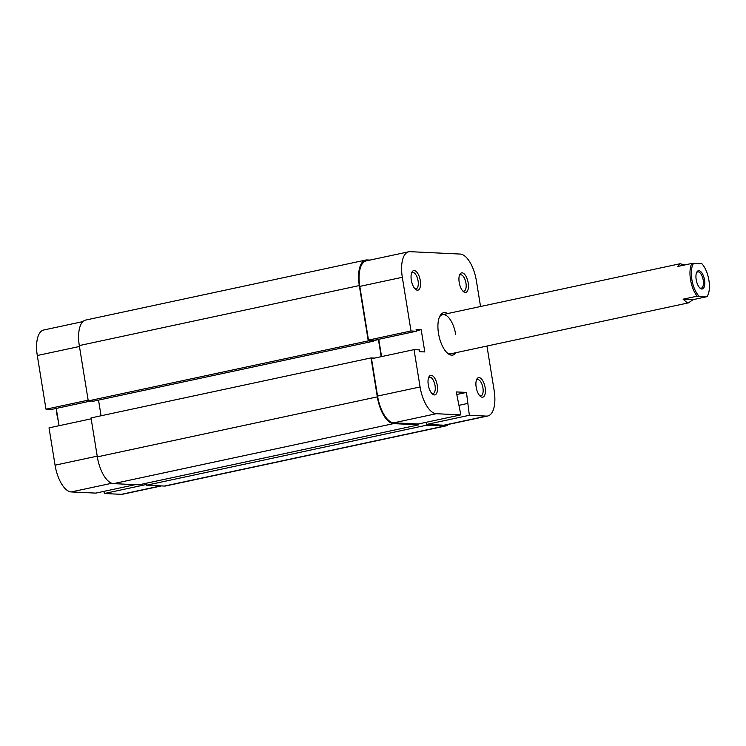 <?xml version="1.0" encoding="UTF-8"?>
<svg xmlns="http://www.w3.org/2000/svg" width="746" height="746" viewBox="0 0 746 746"><rect width="100%" height="100%" fill="white"/><g stroke="black" fill="none" stroke-linecap="round" stroke-linejoin="round"><path stroke-width="1.12" d="M359.302 285.569L368.254 340.885L88.261 400.891L79.309 345.575L359.302 285.569A26.67 11.666 -102.1 0 1 365.68 260.056A26.67 11.666 -102.1 0 1 367.023 259.944L369.941 260.084M448.542 424.399A26.67 11.666 -102.1 0 1 445.763 425.938A26.67 11.666 -102.1 0 1 444.411 426.05L426.609 425.201L426.143 422.32M445.763 425.938L165.771 485.944A26.67 11.666 -102.1 0 1 164.418 486.056L444.411 426.05M164.418 486.056L146.617 485.208L426.609 425.201M146.617 485.208L146.291 483.231M113.541 483.632L393.534 423.625A26.67 11.666 -102.1 0 1 377.327 396.863L371.014 357.912L91.021 417.919L97.334 456.869A26.67 11.666 -102.1 0 0 113.541 483.632L138.831 484.835L418.823 424.828L418.674 423.915M393.534 423.625L418.823 424.828M371.014 357.912L374.623 358.08M373.56 340.633L378.436 339.589L381.206 356.672M98.528 400.108L101.064 415.764M377.607 339.551L378.436 339.589M88.261 400.891L93.651 401.152L373.643 341.146L373.513 340.325M368.254 340.885L373.643 341.146M79.309 345.575A26.67 11.666 -102.1 0 1 85.687 320.062L365.68 260.056M420.296 280.58A10.006 4.373 -102.1 0 1 415.559 289.364A10.006 4.373 -102.1 0 1 411.316 280.16A10.006 4.373 -102.1 0 1 411.895 272.271A10.006 4.373 -102.1 0 1 416.436 271.73A10.006 4.373 -102.1 0 1 420.296 280.58M414.813 288.627A8.337 3.646 77.9 0 0 416.091 288.833A8.337 3.646 77.9 0 0 418.077 280.86A8.337 3.646 77.9 0 0 412.594 272.532A8.337 3.646 77.9 0 0 411.522 273.241M468.18 282.865A10.006 4.373 -102.1 0 1 463.443 291.639A10.006 4.373 -102.1 0 1 459.2 282.436A10.006 4.373 -102.1 0 1 459.778 274.547A10.006 4.373 -102.1 0 1 464.32 274.006A10.006 4.373 -102.1 0 1 468.18 282.865M462.697 290.912A8.337 3.646 77.9 0 0 463.975 291.117A8.337 3.646 77.9 0 0 465.961 283.144A8.337 3.646 77.9 0 0 460.478 274.817A8.337 3.646 77.9 0 0 459.405 275.516M437.259 385.337A10.006 4.373 -102.1 0 1 432.521 394.112A10.006 4.373 -102.1 0 1 428.288 384.908A10.006 4.373 -102.1 0 1 428.866 377.019A10.006 4.373 -102.1 0 1 433.407 376.478A10.006 4.373 -102.1 0 1 437.259 385.337M431.785 393.384A8.337 3.646 77.9 0 0 433.053 393.59A8.337 3.646 77.9 0 0 435.049 385.617A8.337 3.646 77.9 0 0 429.556 377.29A8.337 3.646 77.9 0 0 428.484 377.989M485.142 387.612A10.006 4.373 -102.1 0 1 480.405 396.396A10.006 4.373 -102.1 0 1 476.172 387.193A10.006 4.373 -102.1 0 1 476.75 379.304A10.006 4.373 -102.1 0 1 481.291 378.763A10.006 4.373 -102.1 0 1 485.142 387.612M479.669 395.66A8.337 3.646 77.9 0 0 480.937 395.865A8.337 3.646 77.9 0 0 482.932 387.892A8.337 3.646 77.9 0 0 477.44 379.565A8.337 3.646 77.9 0 0 476.368 380.274M455.983 352.681A21.671 9.474 -102.1 0 1 447.693 353.371A21.671 9.474 -102.1 0 1 438.508 333.425A21.671 9.474 -102.1 0 1 439.758 316.332A21.671 9.474 -102.1 0 1 447.6 313.562M446.966 352.718A20.002 8.747 77.9 0 0 450.957 353.763L688.483 302.857L693.034 299.659L707.105 296.638L697.184 296.171A20.002 8.747 -102.1 0 1 691.878 263.431L701.818 263.674A19.004 8.309 77.9 0 1 707.805 295.239L707.311 296.237A20.002 8.747 -102.1 0 1 707.105 296.638M487.763 415.988L445.25 425.099A26.67 11.666 -102.1 0 1 443.907 425.211L486.42 416.1A26.67 11.666 77.9 0 0 487.763 415.988A26.67 11.666 77.9 0 0 494.15 390.484L486.952 346.051M411.009 330.982L402.318 277.288L359.805 286.399L368.496 340.092L411.009 330.982L416.399 331.233L416.109 329.434L421.192 329.676L424.8 351.935L419.709 351.692L419.42 349.893L414.03 349.641L371.517 358.751L377.569 396.07L420.082 386.96L414.03 349.641M460.832 414.879L436.289 413.713L393.776 422.823L418.32 423.989L460.832 414.879L456.3 391.93L466.474 392.415L469.355 415.289L426.852 424.399L443.907 425.211M393.776 422.823A26.67 11.666 -102.1 0 1 377.569 396.07M381.57 356.597L378.763 339.299M416.399 331.233L373.886 340.344L368.496 340.092M359.805 286.399A26.67 11.666 -102.1 0 1 366.183 260.895L408.696 251.784A26.67 11.666 77.9 0 0 402.318 277.288M426.852 424.399L426.498 422.236M420.082 386.96A26.67 11.666 77.9 0 0 436.289 413.713M486.42 416.1L469.355 415.289M480.545 306.503L476.386 280.813A26.67 11.666 77.9 0 0 460.17 254.06L410.048 251.672A26.67 11.666 77.9 0 0 408.696 251.784M455.741 334.628A20.002 8.747 77.9 0 0 442.574 314.644A20.002 8.747 77.9 0 0 439.366 317.227M456.711 394.503L466.474 392.415M459.275 405.255L467.453 403.502M416.315 330.72L421.192 329.676M88.149 400.173L45.991 409.209L37.3 355.516A26.67 11.666 -102.1 0 1 43.678 330.012L82.909 321.601M111.751 483.268L71.271 491.94L95.814 493.106L135.222 484.667M161.5 485.916L122.754 494.216A26.67 11.666 -102.1 0 1 121.402 494.328L160.81 485.879M103.992 491.353L104.347 493.516L121.402 494.328M71.271 491.94A26.67 11.666 -102.1 0 1 55.064 465.187L49.022 427.868L91.171 418.832M56.258 408.416L59.065 425.714M45.991 409.209L51.381 409.461L90.798 401.012M146.496 484.48L104.347 493.516M704.56 280.048A9.334 4.084 -102.1 0 1 700.14 288.245A9.334 4.084 -102.1 0 1 696.186 279.647A9.334 4.084 -102.1 0 1 696.717 272.29A9.334 4.084 -102.1 0 1 700.96 271.786A9.334 4.084 -102.1 0 1 704.56 280.048M699.701 287.835A8.337 3.646 77.9 0 0 701.24 288.189A8.337 3.646 77.9 0 0 703.236 280.216A8.337 3.646 77.9 0 0 697.743 271.889A8.337 3.646 77.9 0 0 696.484 272.84M691.878 263.431L677.806 266.453L680.1 263.739L684.828 264.942M693.034 299.659L683.103 299.183L687.43 302.951L688.483 302.857M683.103 299.183L697.184 296.171M58.216 420.492A19.004 8.309 -102.1 0 1 56.593 410.496M707.115 296.414A19.004 8.309 77.9 0 0 707.805 295.239M693.621 263.282A19.004 8.309 77.9 0 0 691.84 279.442A19.004 8.309 77.9 0 0 698.927 296.022M97.334 456.869L377.327 396.863M79.449 346.489L37.3 355.516M55.064 465.187L97.213 456.151M680.1 263.739L442.574 314.644"/></g></svg>
